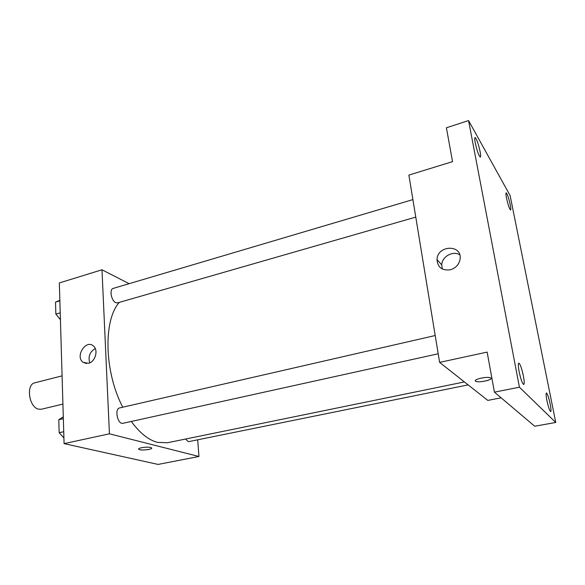 <?xml version="1.0" encoding="UTF-8"?>
<svg xmlns="http://www.w3.org/2000/svg" width="585" height="585" viewBox="0 0 585 585"><rect width="100%" height="100%" fill="white"/><g stroke="black" fill="none" stroke-linecap="round" stroke-linejoin="round"><path stroke-width="0.88" d="M62.083 375.862L34.873 382.802C25.733 384.323 28.906 407.343 38.573 409.171L41.403 409.229L62.917 404.089M197.686 439.803L198.951 456.49L158.082 464.424L64.079 443.627L59.341 282.943L101.987 269.787L129.146 283.681M131.303 421.456C139.8 433.032 148.517 440.008 157.453 442.377L167.456 442.743L464.388 381.932M119.325 302.379C103.201 319.944 104.159 371.716 122.748 407.204M198.951 456.49L109.432 433.814L101.987 269.787M412.9 199.602L113.176 288.412C109.161 289.187 111.282 300.917 115.771 302.664L117.585 302.876L415.774 217.115M185.54 439.042L188.121 441.536L188.97 441.58L468.132 384.879M438.202 353.779L123.025 423.284C117.687 424.878 114.185 408.747 119.684 407.913L435.203 335.527M109.432 433.814L64.079 443.627M88.437 363.314L83.011 362.269C74.851 356.433 85.958 339.037 93.424 345.991C98.682 349.984 95.26 361.932 88.437 363.314M150.623 447.474L151.508 447.839C153.731 449.353 140.466 450.896 138.835 449.317C136.883 448.066 147.069 446.465 150.623 447.474M151.647 448.285C151.193 449.763 140.144 450.655 138.835 449.317L138.66 449.031M89.776 362.832C87.933 356.696 89.761 351.914 95.253 348.492M501.133 397.822L487.81 400.411L439.613 362.386L408.878 175.098L452.541 161.628L446.399 127.779L468.556 120.576L510.12 195.573L555.75 422.472L534.69 426.231L494.42 392.147L487.144 352.097L439.613 362.386M555.75 422.472L519.429 387.211L494.42 392.147M519.429 387.211L468.556 120.576M450.391 269.773C442.07 270.804 437.609 267.396 437.01 259.557C437.346 244.918 462.413 244.216 460.088 259.133C459.064 264.5 455.832 268.047 450.391 269.773M490.793 378.042C493.272 379.884 478.311 383.058 475.737 381.259C472.234 379.57 487.795 376.023 490.596 377.903L490.793 378.042M490.961 378.583C490.618 380.586 477.894 382.809 475.737 381.259L475.466 380.404M442.304 269.012L441.726 264.903C441.894 256.669 452.856 250.439 459.73 254.767M480.08 151.478C480.716 154.893 480.797 156.758 480.314 157.072C478.786 155.844 477.111 151.164 475.283 143.018C474.662 139.632 474.589 137.789 475.064 137.49C476.599 138.747 478.274 143.413 480.08 151.478M523.407 376.016C524.343 381.142 524.452 383.965 523.729 384.491C522.325 383.643 520.782 379.314 519.1 371.512C518.178 366.4 518.076 363.599 518.793 363.109C520.204 363.987 521.747 368.287 523.407 376.016M550.171 403.957C551.055 408.593 551.231 411.153 550.682 411.613C549.629 410.889 548.372 407.204 546.924 400.557C546.046 395.928 545.878 393.391 546.419 392.959C547.48 393.698 548.73 397.361 550.171 403.957M510.215 204.633C510.844 207.902 510.968 209.679 510.573 209.964C509.425 208.969 508.072 205.021 506.522 198.118C505.893 194.871 505.776 193.108 506.164 192.838C507.319 193.854 508.672 197.788 510.215 204.633M63.911 437.931L59.165 432.724L58.8 419.716L63.29 416.827M63.728 431.708L59.165 432.724M63.348 418.67L58.8 419.716M58.917 423.898L59.129 431.43M60.423 319.71L55.853 314.086L55.517 302.131L59.853 300.288M60.226 312.814L55.853 314.086M59.867 300.829L55.517 302.131M55.648 306.752L55.838 313.677M56.16 314.467L59.407 318.459M86.595 363.541L83.011 362.269M441.726 264.903L437.01 259.557"/></g></svg>

